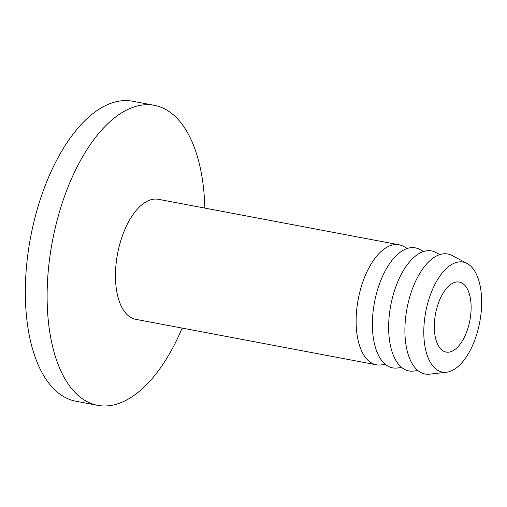 <?xml version="1.0" encoding="UTF-8"?>
<svg xmlns="http://www.w3.org/2000/svg" width="507" height="507" viewBox="0 0 507 507"><rect width="100%" height="100%" fill="white"/><g stroke="black" fill="none" stroke-linecap="round" stroke-linejoin="round"><path stroke-width="0.76" d="M459.336 282.069A35.623 17.485 -79.3 0 1 469.9 320.316A35.623 17.485 -79.3 0 1 446.109 352.073A35.623 17.485 -79.3 0 1 435.538 313.827A35.623 17.485 -79.3 0 1 459.336 282.069M442.326 372.075A55.973 27.479 -79.3 0 1 425.722 311.97A55.973 27.479 -79.3 0 1 463.113 262.068A55.973 27.479 -79.3 0 1 467.074 263.469A55.973 27.479 -79.3 0 1 479.723 322.173A55.973 27.479 -79.3 0 1 446.521 372.214A55.973 27.479 -79.3 0 1 442.326 372.075M446.521 372.214L429.702 374.153A61.062 29.976 -79.3 0 1 425.126 374.001A61.062 29.976 -79.3 0 1 407.007 308.433A61.062 29.976 -79.3 0 1 447.801 254.001A61.062 29.976 -79.3 0 1 452.117 255.528L467.074 263.469M417.945 370.56L413.446 371.08A61.062 29.976 -79.3 0 1 408.87 370.928A61.062 29.976 -79.3 0 1 390.751 305.36A61.062 29.976 -79.3 0 1 431.546 250.927A61.062 29.976 -79.3 0 1 435.862 252.454L439.861 254.584M401.69 367.493L397.19 368.012A61.062 29.976 -79.3 0 1 392.614 367.86A61.062 29.976 -79.3 0 1 374.496 302.292A61.062 29.976 -79.3 0 1 415.284 247.853A61.062 29.976 -79.3 0 1 419.606 249.381L423.605 251.51M376.352 364.787A61.062 29.976 -79.3 0 1 358.234 299.219A61.062 29.976 -79.3 0 1 399.028 244.786L158.355 199.308A61.062 29.976 -79.3 0 0 117.567 253.741A61.062 29.976 -79.3 0 0 135.68 319.309L376.352 364.787A61.062 29.976 -79.3 0 0 380.928 364.939L385.434 364.419M97.667 405.34A152.658 74.941 -79.3 0 1 52.373 241.427A152.658 74.941 -79.3 0 1 154.35 105.336L132.574 101.223A152.658 74.941 -79.3 0 0 30.591 237.308A152.658 74.941 -79.3 0 0 75.885 401.227L97.667 405.34A152.658 74.941 -79.3 0 0 182.159 328.092M154.35 105.336A152.658 74.941 -79.3 0 1 204.834 208.092M399.028 244.786A61.062 29.976 -79.3 0 1 403.344 246.313L407.349 248.436"/></g></svg>
